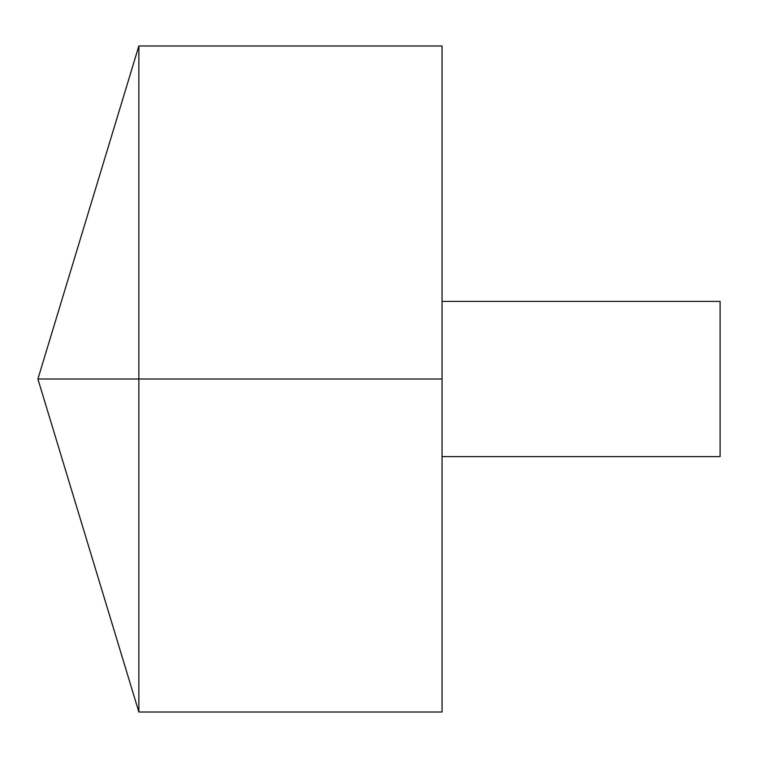 <?xml version="1.0" encoding="UTF-8"?>
<svg xmlns="http://www.w3.org/2000/svg" width="758" height="758" viewBox="0 0 758 758"><rect width="100%" height="100%" fill="white"/><g stroke="black" fill="none" stroke-linecap="round" stroke-linejoin="round"><path stroke-width="1.14" d="M138.866 712.018L37.9 379L138.866 45.982L138.866 712.018L442.047 712.018L442.047 45.982L138.866 45.982M442.047 301.4L720.1 301.4L720.1 456.6L442.047 456.6M442.047 379L37.9 379L442.047 379"/></g></svg>
